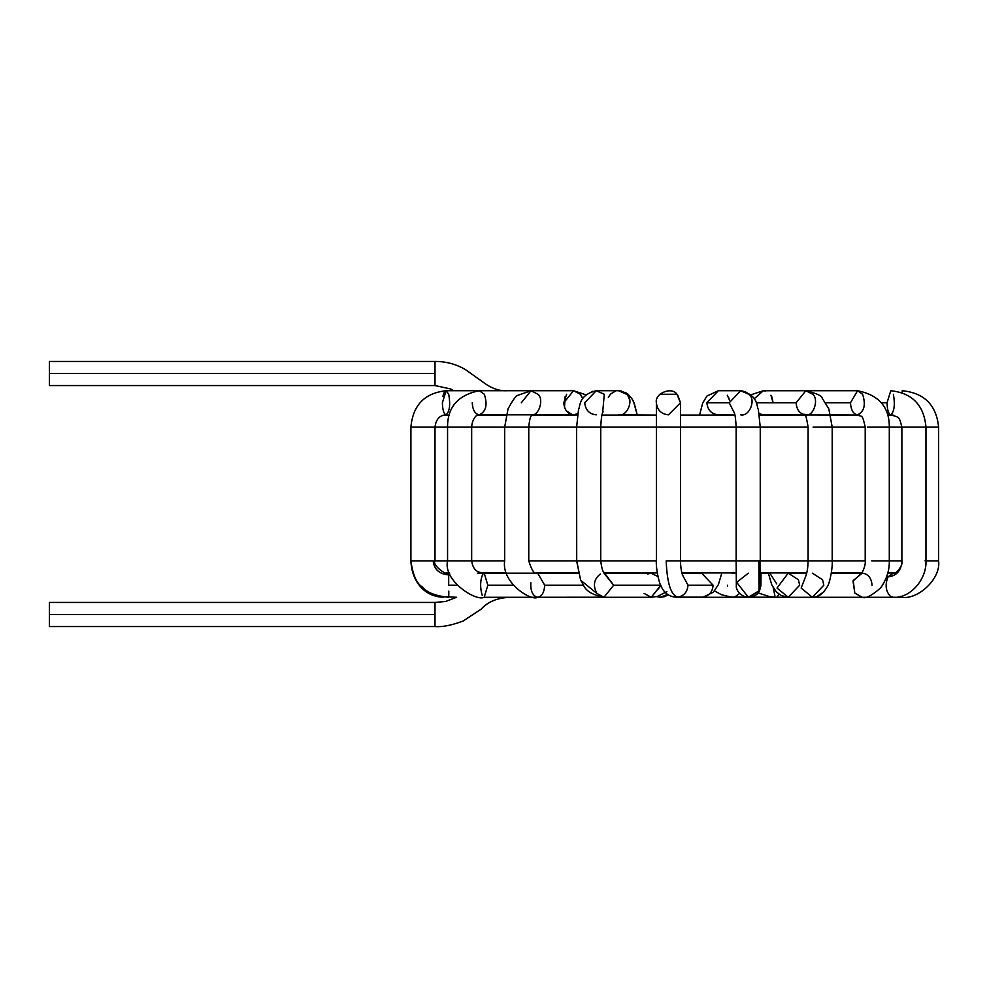 <?xml version="1.0" encoding="UTF-8"?>
<svg xmlns="http://www.w3.org/2000/svg" width="988" height="988" viewBox="0 0 988 988"><rect width="100%" height="100%" fill="white"/><g stroke="black" fill="none" stroke-linecap="round" stroke-linejoin="round"><path stroke-width="1.48" d="M506.968 390.729C498.952 391.223 490.604 388.086 481.922 381.306L465.434 369.598C456.11 364.127 445.971 361.423 435.004 361.447L49.4 361.447L49.4 385.555L49.4 373.501L49.4 385.555L435.004 385.555L435.004 361.447L435.004 373.501L49.4 373.501L435.004 373.501L435.004 385.555L450.503 388.926L453.825 390.729M514.871 390.729L446.107 390.729L448.737 394.261C450.528 404.697 449.651 411.551 446.107 414.837C443.859 414.058 442.612 410.045 442.377 402.783L446.107 390.729L448.737 394.261C450.528 404.697 449.651 411.551 446.107 414.837C443.859 414.058 442.612 410.045 442.377 402.783M448.811 591.133L448.75 597.271C435.72 596.023 426.927 592.602 422.382 587.008C416.64 583.612 412.811 574.905 410.909 560.875L410.909 427.125L435.004 427.125L435.004 560.875L435.004 427.125L410.909 427.125C412.91 405.154 424.642 393.014 446.107 390.729M411.366 560.875L433.213 560.875C434.041 569.347 439.203 574.028 448.713 574.917L448.75 573.164L448.713 574.917C439.203 574.028 434.041 569.347 433.213 560.875L411.366 560.875M448.676 585.217L448.713 574.917L448.676 585.217L456.938 585.217L448.676 585.217M539.757 415.071L537.805 414.837L539.757 415.071M560.122 597.271L484.194 597.271L487.85 585.217L484.194 597.271C476.068 601.766 442.908 580.66 447.564 560.875L435.004 560.875L448.33 560.875L447.564 560.875L447.564 427.125L435.004 427.125L447.564 427.125C447.416 407.13 458 395.002 479.304 390.729L484.318 394.261C487.739 404.697 486.059 411.551 479.304 414.837C475.043 414.058 472.672 410.045 472.227 402.783C472.672 410.045 475.043 414.058 479.304 414.837C486.059 411.551 487.739 404.697 484.318 394.261L479.316 390.729L531.025 390.729L537.917 394.261C544.425 399.337 538.534 416.924 531.025 414.837C538.534 416.924 544.425 399.337 537.917 394.261L531.025 390.729L521.281 402.783M448.157 427.125L471.671 427.125L471.671 560.875L471.671 427.125L448.157 427.125M448.33 560.875L471.671 560.875L448.33 560.875M487.85 585.217L484.194 573.164L487.85 585.217L513.093 585.217L487.85 585.217M482.193 595.295C479.946 587.564 480.131 580.524 482.749 574.164L484.194 573.164L477.389 573.164M471.671 427.125L505.98 427.125L471.671 427.125C471.98 419.863 476.191 414.034 479.304 414.837L573.522 414.837L577.671 413.688L573.522 414.837C567.643 414.058 564.395 410.045 563.778 402.783L573.534 390.729L580.413 394.261L582.722 398.794L580.413 394.261L573.522 390.729L585.995 394.829M505.98 427.125L528.765 427.125L528.765 560.875L528.765 427.125L505.98 427.125M601.704 597.209L537.682 597.271C531.544 601.569 501.237 582.92 504.67 560.875L471.671 560.875L504.67 560.875L504.67 427.125L508.042 408.859C512.821 400.029 516.106 395.509 517.91 395.299L531.025 390.729L573.522 390.729M536.966 597.209C541.56 597.048 544.141 593.047 544.709 585.217L537.682 573.164L544.709 585.217L583.389 585.217L544.709 585.217C544.141 593.047 541.56 597.048 536.966 597.209C532.483 595.431 530.433 590.614 530.815 582.747M619.291 415.071L618.537 414.837L619.291 415.071M621.551 391.05L618.537 390.729L626.639 394.261C634.284 399.337 627.355 416.924 618.537 414.837C627.355 416.924 634.284 399.337 626.639 394.261L618.537 390.729L627.899 394.101L631.579 398.139L634.197 403.079L637.272 415.071L633.506 401.499M596.283 414.824L596.196 414.837C589.28 414.058 585.464 410.045 584.735 402.783L596.196 390.729L604.298 394.261L602.631 412.749L604.298 394.261L596.196 390.729L618.537 390.729M580.66 580.289L576.708 560.875L600.729 560.875L576.708 560.875L580.635 580.228L576.621 560.875L528.765 560.875L576.708 560.875L576.621 427.125L600.729 427.125L600.729 560.875L600.729 427.125L528.765 427.125L576.621 427.125L578.523 409.427C580.438 406.982 578.054 395.101 596.196 390.729M647.646 574.003L651.191 573.164L657.934 576.547L651.191 573.164L603.964 573.164L613.672 585.217L660.898 585.217L651.191 597.271L603.964 597.271L613.672 585.217L603.964 597.271C583.303 593.072 584.427 585.192 580.635 580.228L596.851 593.418C592.738 585.452 593.924 578.968 600.42 574.003M660.898 585.217L613.672 585.217L604.57 573.188M644.09 593.418L651.191 597.271L660.886 585.748M603.964 597.271L596.851 593.418M721.845 572.929L718.4 584.6L713.361 592.158L703.172 597.16C709.26 595.752 712.57 591.775 713.089 585.217L687.994 585.217L682.461 574.893L687.994 585.217C687.475 591.775 684.165 595.752 678.077 597.16C684.165 595.752 687.475 591.775 687.994 585.217L713.089 585.217C712.57 591.775 709.26 595.752 703.172 597.16L678.077 597.16C671.087 595.764 667.135 583.661 666.184 560.875L680.485 560.875L680.485 427.125L659.91 427.125L680.485 427.125L680.485 560.875L666.184 560.875C667.135 583.661 671.087 595.764 678.077 597.16L676.558 597.271C669.197 596.764 664.022 593.022 661.034 586.045C658.502 581.981 655.699 565.877 656.39 560.875L600.729 560.875L656.39 560.875L656.39 427.125L600.729 427.125L659.91 427.125L656.39 427.125L656.39 402.783C654.303 393.508 671.877 386.222 676.953 394.261L680.485 402.795L668.431 414.837C661.17 414.058 657.156 410.045 656.39 402.783C654.303 393.508 671.877 386.222 676.953 394.261C671.877 386.222 654.303 393.508 656.39 402.783C657.156 410.045 661.17 414.058 668.431 414.837M677.78 395.163L680.485 402.783L676.953 394.261L659.91 394.261M713.089 585.217L701.653 573.164L713.089 585.217M699.59 415.071L702.641 403.153L706.889 396.077L718.325 390.729L740.691 390.729L729.218 402.783L734.245 412.749L729.218 402.783L706.877 402.783C707.606 410.045 711.422 414.058 718.338 414.837L717.584 415.071L718.338 414.837C711.422 414.058 707.606 410.045 706.877 402.783L718.338 390.729L706.877 402.783L729.218 402.783L740.679 390.729L748.78 394.261C756.413 399.337 749.497 416.924 740.679 414.837M748.361 573.164L736.653 582.34L748.361 597.271C737.678 596.246 735.838 586.81 736.344 586.23L736.146 560.875L680.485 560.875L736.146 560.875L736.146 427.125L760.254 427.125L760.254 560.875L760.254 427.125L680.485 427.125L736.146 427.125C735.307 410.872 733.788 412.898 733.788 411.687M760.908 585.217L759.525 590.812L748.855 597.271L759.525 590.812L760.414 585.217L759.031 590.812L748.361 597.271L759.031 590.812L758.833 560.875L736.505 560.875L760.254 560.875L758.833 560.875L759.031 590.812L760.365 584.217L760.908 585.217L760.328 581.512M748.361 597.271L748.855 597.271C754.499 596.517 758.055 594.368 759.525 590.812L760.908 585.637L761.069 572.929M761.921 415.071L763.341 414.837L759.204 413.688L763.341 414.837L761.921 415.071M754.153 398.794L763.354 390.729L754.153 398.794M756.215 402.783L796.093 402.783L805.85 390.729L812.741 394.261C819.237 399.337 813.346 416.924 805.85 414.837C799.959 414.058 796.711 410.045 796.093 402.783L756.215 402.783M763.736 390.742L805.85 390.729L796.093 402.783C796.711 410.045 799.959 414.058 805.85 414.837L804.38 414.478C805.257 413.095 806.504 417.307 808.098 427.125L760.254 427.125L808.098 427.125L808.098 560.875L832.205 560.875L832.205 427.125L832.205 560.875L760.254 560.875L808.098 560.875C807.937 567.705 807.134 572.793 805.702 576.152M813.075 427.125L832.205 427.125L813.075 427.125M806.183 575.041L801.169 588.033L812.334 597.271L801.169 588.033L806.183 575.041M812.321 573.164L822.559 579.746L823.819 585.217L812.334 597.271C818.027 597.666 823.14 593.936 827.672 586.069C830.291 581.549 832.835 565.778 832.205 560.875L865.204 560.875L832.205 560.875M806.751 573.164L788.189 573.164L777.025 588.033L788.189 597.271L777.025 588.033L788.189 573.164L798.415 579.746L799.675 585.217L788.189 597.271L812.334 597.271M797.106 415.071L799.07 414.837L797.106 415.071M825.721 402.783L850.483 402.783L857.559 390.729L862.573 394.261C865.982 404.697 864.315 411.551 857.559 414.837C853.286 414.058 850.927 410.045 850.483 402.783L825.721 402.783M832.205 427.125L828.821 408.859L822.189 398.201C822.127 395.904 816.681 393.409 805.85 390.729L857.559 390.729L850.483 402.783C850.927 410.045 853.286 414.058 857.559 414.837L857.559 414.837C861.561 417.763 862.018 412.181 865.204 427.125L832.205 427.125L865.204 427.125L865.204 560.875C866.068 566.025 860.844 575.485 861.277 573.361M867.501 427.125L889.299 427.125L889.299 560.875L889.299 427.125L867.501 427.125M871.712 560.875L889.299 560.875L871.712 560.875M862.228 573.164L853.2 580.536L854.818 593.109L862.228 597.271L854.818 593.109L853.015 581.105L861.474 573.201M863.623 573.299C868.785 574.757 871.577 578.733 872.021 585.217M814.322 597.135L815.804 597.271L814.322 597.135M824.029 591.75L815.804 597.271L902.069 597.271L900.599 596.332L902.069 597.271C917.938 599.864 941.132 578.733 938.6 560.875L938.6 427.125L938.6 560.875L925.052 560.875L938.6 560.875M881.21 402.783L887.039 402.783L890.768 390.729L887.039 402.783L881.21 402.783M893.399 394.261C895.19 404.697 894.313 411.551 890.768 414.837C888.521 414.058 887.286 410.045 887.039 402.783C887.286 410.045 888.521 414.058 890.768 414.837C894.313 411.551 895.19 404.697 893.399 394.261M902.452 427.125L925.966 427.125L925.966 560.875L925.966 427.125L902.452 427.125M893.14 573.164L887.965 576.918L893.226 573.164C893.93 575.732 903.538 566.322 901.871 560.875L902.056 560.875C901.229 570.632 896.536 575.979 887.965 576.918C884.878 584.871 885.717 591.367 890.497 596.406L893.14 597.271L890.497 596.406C885.717 591.367 884.878 584.871 887.965 576.918C896.536 575.979 901.229 570.632 902.056 560.875L889.299 560.875L901.871 560.875L901.871 427.125L889.299 427.125L901.871 427.125C899.055 416.133 899.599 417.665 890.768 414.837L893.066 415.071M902.205 392.705L902.205 390.729L902.205 392.705M925.966 427.125L938.6 427.125L925.966 427.125C923.965 405.154 912.233 393.014 890.768 390.729M859.523 415.071L763.341 414.837M779.137 594.331L776.753 597.271L779.137 594.331M774.888 595.591L773.172 587.564M771.875 396.941L773.098 402.783L770.924 395.2M763.341 390.729L750.868 394.829L763.341 390.729L765.441 391.013M734.442 573.164L732.293 572.929M739.567 593.455L734.442 597.271L739.567 593.455M727.44 586.193L727.427 585.217M728.502 397.238L729.502 400.091L727.242 395.2M747.274 392.928L746.36 392.322M745.014 391.631L741.136 390.742M680.485 427.125L680.485 402.783L677.632 394.99M668.431 594.875L664.319 596.715L660.305 597.271L667.715 594.406L660.305 597.271L656.65 596.629M610.436 394.261L608.324 397.324M610.708 393.977L615.191 391.26M620.118 390.84L624.218 392.322M627.676 395.521L628.183 396.274M628.8 397.411L629.825 400.659M592.849 391.26L591.417 391.828M565.087 396.731L564.519 407.414M566.124 410.625L572.336 414.738M563.778 402.771L566.63 394.261M581.105 395.2L582.722 398.794M444.402 392.063L443.587 393.891M443.402 394.484L443.106 395.632L443.402 394.484M443.093 395.669L442.908 396.583M510.413 597.271C497.631 597.728 487.899 601.667 481.23 609.09L463.249 620.958C451.751 625.305 442.328 627.17 435.004 626.553L435.004 614.499L435.004 626.553L49.4 626.553L49.4 614.499L435.004 614.499L49.4 614.499L49.4 626.553L49.4 602.445L49.4 614.499L49.4 602.445L435.004 602.445L435.004 614.499L435.004 602.445L445.637 601.47L456.617 597.271L441.327 596.567L443.723 597.271C424.964 596.925 411.749 581.994 410.909 560.875M443.921 415.071L449.342 415.071L443.921 415.071M477.933 415.071L506.078 415.071L477.933 415.071M531.939 415.071L577.461 415.071L531.939 415.071M601.951 415.071L656.39 415.071L618.537 414.837M680.485 415.071L734.911 415.071L680.485 415.071M759.414 415.071L804.936 415.071L759.414 415.071M830.797 415.071L858.943 415.071L830.735 414.837M887.533 415.071L892.954 415.071L887.459 414.837M894.819 572.929L887.854 572.929L894.819 572.929M861.758 572.929L831.34 572.929L861.758 572.929M806.813 572.929L760.266 572.929L806.813 572.929M736.171 572.929L681.844 572.929L736.171 572.929M657.267 572.929L604.286 572.929L657.267 572.929M578.091 572.929L535.965 572.929L578.091 572.929M506.523 572.929L481.712 572.929L506.523 572.929M449.626 572.929L446.02 572.929L449.626 572.929M435.004 427.125C435.955 419.295 439.66 415.195 446.107 414.837M435.004 560.875C431.805 564.827 446.551 576.078 448.75 573.164L449.713 573.164M539.176 415.071L537.805 414.837M471.671 560.875C473.499 573.188 480.699 572.361 484.194 573.164L578.153 573.164M563.037 572.929L560.122 573.164M528.765 427.125C530.037 413.466 531.952 416.467 532.495 414.478M528.765 560.875C531.828 570.829 534.792 574.93 537.682 573.164M602.433 597.271L603.273 597.258M600.729 427.125C601.544 410.959 603.063 412.91 603.088 411.687M600.729 560.875C601.754 568.804 603.1 572.954 604.755 573.324M651.191 597.271L657.465 596.431L666.875 591.627M680.485 560.875C680.658 567.68 681.485 572.707 682.943 575.967L682.943 575.967M681.905 573.164L701.653 573.164M718.338 414.837L734.862 414.837M760.254 427.125L758.352 409.427C756.425 406.982 758.821 395.101 740.679 390.729M760.254 560.875L760.377 584.414L758.87 579.339M714.497 590.91L721.475 594.702L731.169 597.11L788.189 597.271L781.076 595.505L776.259 591.8L771.764 584.834L768.306 572.929M799.07 414.837L797.699 415.071M889.299 427.125C889.459 407.13 878.875 395.002 857.559 390.729M889.299 560.875C889.546 570.2 886.693 579.178 880.74 587.798C871.626 595.789 865.451 598.95 862.228 597.271M831.303 573.164L861.511 573.164M815.767 597.271L813.865 597.184M925.966 560.875C926.781 579.993 909.38 598.876 893.14 597.271M938.6 427.125C936.414 405.043 924.286 392.915 902.205 390.729M888.126 573.164L890.843 572.929M776.766 583.933L769.689 572.929M855.163 572.929L852.669 573.164M758.117 592.924L769.763 596.678L776.753 597.271M768.343 573.164L761.069 573.164M733.084 572.336L732.12 573.324M701.653 597.271L732.911 597.271M633.185 400.844L631.048 397.398M628.158 394.323L625.281 392.397"/></g></svg>
